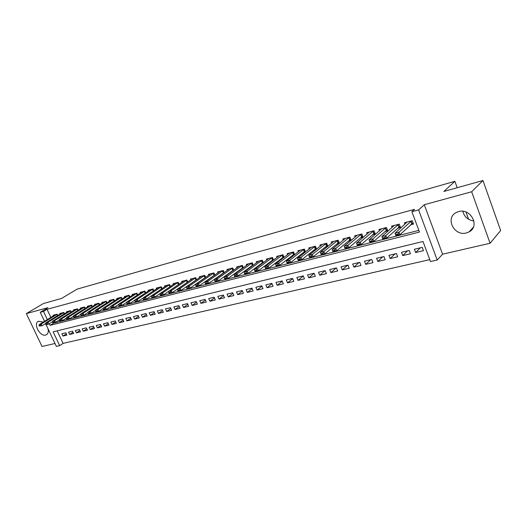 <?xml version="1.0" encoding="UTF-8"?>
<svg xmlns="http://www.w3.org/2000/svg" width="527" height="527" viewBox="0 0 527 527"><rect width="100%" height="100%" fill="white"/><g stroke="black" fill="none" stroke-linecap="round" stroke-linejoin="round"><path stroke-width="0.79" d="M43.28 322.069L38.458 321.246C32.878 323.453 39.887 336.845 45.658 335.053L46.297 334.823C48.135 333.769 48.695 331.714 47.977 328.664M46.271 325.054L45.25 323.762M466.369 232.967L469.07 231.913C480.288 226.419 470.756 207.776 458.622 211.584L456.25 212.513C444.933 217.954 454.169 236.511 466.369 232.967M57.179 330.844L63.082 343.373L59.65 345.633L56.363 346.377L45.941 324.349M457.212 187.724L454.9 181.308L77.14 289.125L61.475 298.473L43.425 303.526L26.35 313.598L42.022 346.483L54.999 343.499M454.9 181.308L443.872 191.453L482.963 180.517L500.65 230.49L490.084 243.257L471.672 191.756L424.288 204.72L418.583 209.904L437.212 260.028L430.5 261.55L423.003 241.485L53.135 331.832L59.65 345.633M424.288 204.72L442.588 254.198L490.084 243.257M442.588 254.198L437.212 260.028M63.082 343.373L429.775 259.62M482.963 180.517L471.672 191.756M57.753 315.535L57.127 314.204L53.155 315.251L53.431 315.844M64.459 313.802L63.826 312.439L59.795 313.499L60.078 314.105M71.27 312.037L70.625 310.647L66.534 311.727L66.817 312.34M78.194 310.245L77.535 308.829L73.378 309.922L73.668 310.548M85.222 308.433L84.551 306.984L80.328 308.091L80.624 308.723M92.357 306.582L91.678 305.107L87.39 306.233L87.686 306.879M99.61 304.711L98.918 303.196L94.564 304.349L94.86 305.001M106.981 302.808L106.276 301.26L101.849 302.426L102.152 303.091M114.471 300.877L113.753 299.296L109.254 300.476L109.563 301.154M122.08 298.908L121.348 297.294L116.777 298.499L117.086 299.184M129.82 296.918L129.075 295.258L124.425 296.484L124.741 297.182M137.679 294.889L136.921 293.19L132.198 294.435L132.514 295.146M145.676 292.828L144.905 291.088L140.103 292.353L140.426 293.084M153.812 290.733L153.021 288.954L148.133 290.239L148.462 290.983M162.079 288.605L161.275 286.78L156.308 288.091L156.638 288.842M170.491 286.444L169.674 284.573L164.615 285.904L164.958 286.668M179.048 284.244L178.212 282.32L173.073 283.678L173.416 284.461M187.757 282.004L186.901 280.035L181.67 281.411L182.019 282.208M196.617 279.732L195.748 277.703L190.418 279.106L190.774 279.923M205.635 277.419L204.746 275.338L199.325 276.761L199.687 277.597M214.818 275.068L213.903 272.927L208.389 274.376L208.751 275.226M224.166 272.67L223.231 270.47L217.618 271.945L217.987 272.815M233.685 270.239L232.73 267.966L227.012 269.475L227.387 270.364M243.382 267.762L242.4 265.424L236.577 266.958L236.959 267.868M253.256 265.239L252.249 262.828L246.32 264.389L246.708 265.325M263.316 262.677L262.288 260.186L256.241 261.774L256.636 262.736M273.566 260.061L272.512 257.492L266.352 259.113L266.754 260.094M284.013 257.407L282.933 254.752L276.655 256.405L277.07 257.407M294.665 254.699L293.552 251.952L287.156 253.639L287.577 254.673M305.528 251.946L304.382 249.1L297.86 250.819L298.289 251.88M316.602 249.146L315.423 246.195L308.776 247.947L309.211 249.034M327.899 246.287L326.687 243.23L319.902 245.015L320.35 246.135M336.641 244.06L339.408 243.342L338.169 240.207L331.252 242.025L331.707 243.184M348.34 241.017L351.127 240.292L349.888 237.117L342.833 238.981L343.301 240.167M360.277 237.908L363.09 237.176L361.851 233.968L354.645 235.865L355.126 237.097M372.464 234.739L375.303 233.995L374.058 230.76L366.706 232.697L367.194 233.962M384.908 231.498L387.767 230.754L386.522 227.48L379.012 229.456L379.512 230.767M397.608 228.191L400.494 227.44L399.242 224.127L391.581 226.142L392.095 227.506M420.276 247.835L415.612 252.532L423.458 250.674L422.219 247.367L414.374 249.245L415.612 252.532M407.516 250.892L402.747 255.582L410.434 253.757L409.196 250.49L401.515 252.328L402.747 255.582M395.013 253.889L390.158 258.559L397.681 256.781L396.449 253.546L388.926 255.345L390.158 258.559M382.767 256.82L377.819 261.484L385.191 259.739L383.959 256.537L376.588 258.302L377.819 261.484M370.764 259.699L365.731 264.343L372.951 262.637L371.726 259.468L364.506 261.201L365.731 264.343M358.999 262.518L353.88 267.149L360.962 265.476L359.737 262.341L352.662 264.04L353.88 267.149M347.464 265.285L342.273 269.896L349.21 268.256L347.991 265.16L341.055 266.82L342.273 269.896M336.154 267.993L330.89 272.597L337.695 270.983L336.476 267.92L329.678 269.547L330.89 272.597M325.06 270.654L319.724 275.239L326.397 273.658L325.185 270.621L318.519 272.222L319.724 275.239M314.125 273.309L308.776 277.828L315.324 276.28L314.112 273.276L307.57 274.844L308.776 277.828M303.295 275.99L298.038 280.371L304.461 278.855L303.256 275.878L296.839 277.419L298.038 280.371M292.676 278.618L287.505 282.867L293.802 281.378L292.597 278.434L286.306 279.942L287.505 282.867M282.248 281.194L277.162 285.318L283.342 283.849L282.149 280.937L275.97 282.419L277.162 285.318M272.018 283.717L267.018 287.716L273.085 286.28L271.886 283.401L265.825 284.85L267.018 287.716M261.978 286.187L257.051 290.074L263.006 288.664L261.82 285.812L255.865 287.241L257.051 290.074M252.117 288.612L247.275 292.393L253.118 291.009L251.939 288.183L246.089 289.58L247.275 292.393M242.433 290.99L237.67 294.665L243.408 293.308L242.229 290.509L236.491 291.886L237.67 294.665M232.927 293.322L228.237 296.899L233.876 295.568L232.697 292.788L227.065 294.145L228.237 296.899M223.586 295.614L218.968 299.092L224.509 297.781L223.336 295.034L217.803 296.365L218.968 299.092M214.41 297.86L209.871 301.246L215.312 299.962L214.146 297.241L208.705 298.545L209.871 301.246M205.392 300.061L200.925 303.368L206.274 302.103L205.108 299.402L199.766 300.686L200.925 303.368M196.531 302.228L192.131 305.449L197.388 304.204L196.228 301.53L190.978 302.794L192.131 305.449M187.823 304.349L183.495 307.491L188.659 306.273L187.507 303.624L182.342 304.863L183.495 307.491M179.259 306.437L175.004 309.507L180.082 308.302L178.93 305.68L173.851 306.898L175.004 309.507M170.847 308.493L166.651 311.483L171.644 310.298L170.498 307.702L165.504 308.894L166.651 311.483M162.566 310.502L158.436 313.427L163.35 312.267L162.204 309.685L157.296 310.864L158.436 313.427M154.431 312.485L150.36 315.337L155.195 314.197L154.055 311.641L149.227 312.801L150.36 315.337M146.427 314.428L142.422 317.221L147.171 316.095L146.038 313.565L141.289 314.698L142.422 317.221M138.548 316.345L134.602 319.072L139.28 317.965L138.153 315.456L133.483 316.575L134.602 319.072M130.801 318.222L126.915 320.89L131.513 319.803L130.393 317.313L125.795 318.413L126.915 320.89M123.18 320.073L119.352 322.682L123.878 321.608L122.758 319.145L118.239 320.225L119.352 322.682M115.676 321.892L111.908 324.441L116.362 323.387L115.248 320.943L110.795 322.01L111.908 324.441M108.298 323.683L104.583 326.18L108.964 325.139L107.851 322.715L103.47 323.762L104.583 326.18M101.026 325.442L97.37 327.886L101.685 326.865L100.578 324.461L96.263 325.495L97.37 327.886M93.872 327.175L90.269 329.566L94.511 328.565L93.411 326.173L89.168 327.195L90.269 329.566M86.83 328.881L83.273 331.226L87.456 330.231L86.362 327.866L82.179 328.868L83.273 331.226M79.893 330.561L76.389 332.853L80.506 331.878L79.412 329.533L75.302 330.515L76.389 332.853M73.062 332.208L69.61 334.461L73.668 333.499L72.574 331.167L68.523 332.142L69.61 334.461M65.842 332.787L61.85 333.743L62.93 336.042L66.922 335.093L65.842 332.787M49.294 323.697L50.078 325.363L419.485 232.058L411.89 211.709L414.532 209.338L47.035 309.303L50.855 317.425M70.658 310.713L54.676 320.607L55.493 322.34L53.438 322.867L53.57 323.189L418.86 230.378M410.586 224.812L413.497 224.054L412.239 220.701L404.413 222.763L404.94 224.173M325.172 247.044L327.807 246.359M313.927 249.976L316.352 249.343M302.906 252.841L305.126 252.262M292.096 255.654L294.119 255.127M281.49 258.414L283.322 257.94M271.089 261.122L272.736 260.694M260.878 263.783L262.347 263.401M250.859 266.392L252.156 266.049M241.03 268.948L242.156 268.658M231.373 271.464L232.341 271.207M221.893 273.928L222.71 273.717M212.579 276.352L213.251 276.181M203.435 278.737L203.962 278.599M194.45 281.075L194.838 280.97M468.595 219.291L465.973 212.032M44.505 321.318L40.243 312.307L47.983 307.676L26.35 313.598M40.243 312.307L43.497 311.424L47.344 319.579M47.035 309.303L43.497 311.424M411.89 211.709L418.583 209.904M45.757 323.96L45.572 323.565M53.57 323.189L50.078 325.363M66.336 333.835L62.93 336.042M473.911 220.965C467.969 220.088 464.28 216.86 462.838 211.281M411.462 220.912L398.992 232.223L399.927 234.693L395.942 235.707L395.006 233.25L407.101 222.058M397.661 234.179L395.665 234.686L395.817 235.095L397.813 234.587L398.992 232.223L395.006 233.25L395.665 234.686M413.056 222.875L399.927 234.693L397.813 234.587M395.942 235.707L395.817 235.095M398.517 224.318L385.804 235.609L386.732 238.052L382.833 239.047L381.897 236.61L394.249 225.444M384.473 237.545L382.516 238.039L382.674 238.448L384.631 237.947L385.804 235.609L381.897 236.61L382.516 238.039M400.059 226.287L386.732 238.052L384.631 237.947M382.833 239.047L382.674 238.448M385.843 227.657L372.892 238.922L373.821 241.34L370 242.308L369.071 239.904L381.66 228.758M371.568 240.839L369.658 241.326L369.816 241.728L371.726 241.241L372.892 238.922L369.071 239.904L369.658 241.326M387.338 229.634L373.821 241.34L371.726 241.241M370 242.308L369.816 241.728M373.426 230.925L360.257 242.17L361.186 244.554L357.444 245.503L356.515 243.125L369.335 231.999M358.94 244.06L357.069 244.541L357.227 244.936L359.098 244.462L360.257 242.17L356.515 243.125L357.069 244.541M374.881 232.901L361.186 244.554L359.098 244.462M357.444 245.503L357.227 244.936M344.744 247.69L344.902 248.079L346.733 247.611L346.575 247.222L344.744 247.69L344.223 246.28L357.253 235.18M361.265 234.126L347.886 245.345L348.808 247.703L345.152 248.632L344.902 248.079M362.675 236.109L348.808 247.703L346.733 247.611M344.223 246.28L347.886 245.345L346.575 247.222M332.675 250.773L332.827 251.162L334.625 250.7L334.467 250.312L332.675 250.773L332.188 249.37L345.422 238.296M349.355 237.262L335.771 248.454L336.694 250.786L333.11 251.695L332.827 251.162M350.718 239.245L336.694 250.786L334.625 250.7M332.188 249.37L335.771 248.454L334.467 250.312M320.857 253.79L321.009 254.172L322.768 253.724L322.61 253.342L320.857 253.79L320.396 252.4L333.822 241.353M337.675 240.338L323.907 251.498L324.83 253.803L321.318 254.699L321.009 254.172M339.006 242.321L324.83 253.803L322.768 253.724M320.396 252.4L323.907 251.498L322.61 253.342M309.277 256.748L309.428 257.13L311.147 256.689L310.996 256.306L309.277 256.748L308.848 255.364L322.452 244.344M326.233 243.349L312.287 254.482L313.203 256.761L309.764 257.637L309.428 257.13M327.517 245.332L313.203 256.761L311.147 256.689M308.848 255.364L312.287 254.482L310.996 256.306M297.926 259.646L298.078 260.022L299.764 259.587L299.613 259.212L297.926 259.646L297.524 258.27L311.305 247.282M315.008 246.307L300.897 257.407L301.813 259.659L298.44 260.522L298.078 260.022M316.259 248.289L301.813 259.659L299.764 259.587M297.524 258.27L300.897 257.407L299.613 259.212M286.807 262.486L286.958 262.854L288.612 262.433L288.46 262.064L286.807 262.486L286.431 261.115L300.377 250.16M304.007 249.199L289.738 260.272L290.647 262.505L287.34 263.342L286.958 262.854M305.219 251.181L290.647 262.505L288.612 262.433M286.431 261.115L289.738 260.272L288.46 262.064M275.904 265.272L276.056 265.634L277.676 265.226L277.525 264.857L275.904 265.272L275.555 263.908L289.652 252.98M293.216 252.044L278.796 263.078L279.705 265.285L276.464 266.115L276.056 265.634M294.389 254.021L279.705 265.285L277.676 265.226M275.555 263.908L278.796 263.078L277.525 264.857M265.213 267.999L265.364 268.362L266.952 267.96L266.8 267.591L265.213 267.999L264.89 266.649L279.139 255.747M282.63 254.831L268.072 265.832L268.974 268.019L265.792 268.829L265.364 268.362M283.77 256.807L268.974 268.019L266.952 267.96M264.89 266.649L268.072 265.832L266.8 267.591M254.732 270.674L254.884 271.036L256.438 270.641L256.293 270.279L254.732 270.674L254.436 269.33L268.816 258.467M272.248 257.565L257.551 268.533L258.447 270.694L255.332 271.491L254.884 271.036M273.348 259.541L258.447 270.694L256.438 270.641M254.436 269.33L257.551 268.533L256.293 270.279M244.449 273.302L244.6 273.658L246.129 273.269L245.977 272.914L244.449 273.302L244.179 271.965L258.685 261.135M262.051 260.246L247.235 271.181L248.131 273.322L245.075 274.099L244.6 273.658M263.125 262.222L248.131 273.322L246.129 273.269M244.179 271.965L247.235 271.181L245.977 272.914M234.363 275.878L234.515 276.227L236.01 275.845L235.865 275.496L234.363 275.878L234.113 274.547L248.744 263.75M252.051 262.881L237.11 273.776L238.006 275.898L235.002 276.662L234.515 276.227M253.092 264.85L238.006 275.898L236.01 275.845M234.113 274.547L237.11 273.776L235.865 275.496M224.469 278.401L224.614 278.757L226.09 278.381L225.938 278.025L224.469 278.401L224.238 277.083L238.988 266.319M242.229 265.47L227.183 276.326L228.072 278.427L225.128 279.178L224.614 278.757M243.243 267.433L228.072 278.427L226.09 278.381M224.238 277.083L227.183 276.326L225.938 278.025M214.752 280.884L214.904 281.234L216.347 280.865L216.202 280.516L214.752 280.884L214.548 279.567L229.403 268.842M232.591 268.006L217.434 278.829L218.323 280.904L215.431 281.642L214.904 281.234M233.573 269.969L218.323 280.904L216.347 280.865M214.548 279.567L217.434 278.829L216.202 280.516M205.22 283.322L205.365 283.664L206.788 283.302L206.637 282.959L205.22 283.322L205.036 282.011L219.996 271.319M223.119 270.496L207.869 281.286L208.751 283.342L205.919 284.066L205.365 283.664M224.074 272.452L208.751 283.342L206.788 283.302M205.036 282.011L207.869 281.286L206.637 282.959M195.86 285.706L196.011 286.049L197.401 285.693L197.256 285.351L195.86 285.706L195.695 284.409L210.754 273.757M213.824 272.946L198.481 283.697L199.358 285.733L196.571 286.444L196.011 286.049M214.746 274.896L199.358 285.733L197.401 285.693M195.695 284.409L198.481 283.697L197.256 285.351M186.67 288.058L186.821 288.394L188.185 288.045L188.04 287.709L186.67 288.058L186.525 286.76L201.67 276.148M204.687 275.351L189.259 286.062L190.135 288.078L187.401 288.776L186.821 288.394M205.589 277.301L190.135 288.078L188.185 288.045M186.525 286.76L189.259 286.062L188.04 287.709M177.652 290.357L177.797 290.693L179.14 290.351L178.989 290.015L177.652 290.357L177.52 289.073L192.75 278.493M195.715 277.716L180.201 288.388L181.077 290.384L178.389 291.069L177.797 290.693M196.584 279.653L181.077 290.384L179.14 290.351M177.52 289.073L180.201 288.388L178.989 290.015M168.785 292.623L168.93 292.953L170.247 292.617L170.102 292.287L168.785 292.623L168.673 291.345L183.982 280.805M186.901 280.035L171.308 290.667L172.177 292.65L169.542 293.322L168.93 292.953M187.744 281.971L172.177 292.65L170.247 292.617M168.673 291.345L171.308 290.667L170.102 292.287M160.076 294.85L161.519 294.843L161.374 294.514L160.076 294.85L159.984 293.579L175.366 283.071M178.212 282.327L162.573 292.913L163.436 294.876L160.847 295.535L160.221 295.173M178.996 284.277L163.436 294.876L161.519 294.843M159.984 293.579L162.573 292.913L161.374 294.514M151.526 297.03L152.942 297.03L151.526 297.03L151.447 295.766L166.901 285.298M169.674 284.58L153.989 295.113L154.852 297.057L152.303 297.709L151.664 297.353M169.984 286.787L154.852 297.057L152.942 297.03M151.447 295.766L153.989 295.113L152.797 296.708M143.113 299.178L144.51 299.178L143.113 299.178L143.054 297.92L158.574 287.492M161.282 286.8L145.557 297.281L146.414 299.204L143.911 299.843L143.258 299.501M151.447 295.818L146.414 299.204L144.51 299.178M143.054 297.92L145.557 297.281L144.365 298.862M134.853 301.286L136.23 301.292L134.853 301.286L134.807 300.041L150.386 289.646M153.028 288.974L137.264 299.408L138.12 301.319L135.663 301.945L134.998 301.609M143.061 298.018L138.12 301.319L136.23 301.292M134.807 300.041L137.264 299.408L136.085 300.976M126.73 303.361L128.087 303.368L126.73 303.361L126.697 302.123L142.336 291.767M144.918 291.115L129.115 301.497L129.971 303.387L127.547 304.007L126.875 303.677M134.813 300.179L129.971 303.387L128.087 303.368M126.697 302.123L129.115 301.497L127.942 303.051M118.746 305.403L120.077 305.41L118.746 305.403L118.733 304.165L134.418 293.849M136.934 293.223L121.105 303.559L121.954 305.429L119.576 306.035L118.891 305.713M126.704 302.3L121.954 305.429L120.077 305.41M118.733 304.165L121.105 303.559L119.939 305.1M110.901 307.406L112.211 307.419L110.901 307.406L110.894 306.174L126.632 295.904M129.089 295.291L113.233 305.574L114.076 307.432L111.737 308.031L111.039 307.715M118.733 304.389L114.076 307.432L112.211 307.419M110.894 306.174L113.233 305.574L112.067 307.109M103.18 309.375L104.471 309.389L103.18 309.375L103.187 308.157L118.97 297.92M121.368 297.333L105.486 307.564L106.329 309.408L104.03 309.995L103.318 309.685M110.894 306.437L106.329 309.408L104.471 309.389M103.187 308.157L105.486 307.564L104.326 309.085M95.585 311.319L96.856 311.332L95.585 311.319L95.604 310.1L111.434 299.903M113.773 299.336L97.87 309.52L98.707 311.345L96.441 311.918L95.723 311.622M103.187 308.453L98.707 311.345L96.856 311.332M95.604 310.1L97.87 309.52L96.718 311.029M88.114 313.222L89.366 313.242L88.114 313.222L88.154 312.017L104.017 301.859M106.296 301.306L90.374 311.444L91.211 313.255L88.984 313.822L88.253 313.525M95.604 310.436L91.211 313.255L89.366 313.242M88.154 312.017L90.374 311.444L89.228 312.939M80.769 315.1L82.001 315.12L80.769 315.1L80.815 313.901L96.711 303.783M98.944 303.249L83.002 313.334L83.833 315.133L81.645 315.686L80.908 315.396M88.141 312.386L83.833 315.133L82.001 315.12M80.815 313.901L83.002 313.334L81.863 314.823M73.543 316.944L74.755 316.971L73.543 316.944L73.596 315.752L89.531 305.673M91.705 305.159L75.75 315.199L76.58 316.977L74.426 317.524L73.675 317.241M80.802 314.296L76.58 316.977L74.755 316.971M73.596 315.752L75.75 315.199L74.617 316.674M66.428 318.763L67.621 318.789L66.428 318.763L66.494 317.577L82.456 307.537M84.577 307.037L68.615 317.03L69.439 318.795L67.318 319.336L66.56 319.059M73.576 316.187L69.439 318.795L67.621 318.789M66.494 317.577L68.615 317.03L67.482 318.492M59.426 320.548L60.605 320.574L59.426 320.548L59.505 319.369L75.493 309.369M77.561 308.888L61.593 318.835L62.41 320.581L60.322 321.114L59.558 320.844M66.468 318.038L62.41 320.581L60.605 320.574M59.505 319.369L61.593 318.835L60.467 320.284M52.535 322.313L53.695 322.34L52.535 322.313L52.628 321.134L68.629 311.174M59.472 319.863L55.493 322.34L53.695 322.34M52.628 321.134L54.676 320.607L53.556 322.05M53.438 322.867L52.667 322.596M45.75 324.046L46.896 324.072L45.75 324.046L45.849 322.873L61.876 312.952M63.853 312.504L47.871 322.353L48.682 324.072L46.659 324.592L45.882 324.329M52.581 321.654L48.682 324.072L46.896 324.072M45.849 322.873L47.871 322.353L46.758 323.782M39.07 325.752L40.197 325.778L39.07 325.752L39.182 324.586L55.23 314.705M57.16 314.27L41.172 324.072L41.982 325.778L39.202 326.035M45.803 323.42L41.982 325.778L40.197 325.778M39.182 324.586L41.172 324.072L40.065 325.495M410.869 221.307L411.771 223.712M411.093 221.142L411.989 223.547M397.925 224.713L398.82 227.091M398.148 224.548L399.044 226.926M385.244 228.046L386.139 230.398M385.468 227.888L386.363 230.24M372.833 231.313L373.722 233.639M373.057 231.155L373.953 233.481M360.666 234.515L361.562 236.814M360.896 234.35L361.786 236.656M348.749 237.651L349.638 239.923M348.979 237.486L349.869 239.765M337.076 240.72L337.959 242.973M337.306 240.562L338.189 242.815M325.627 243.731L326.509 245.957M325.857 243.573L326.74 245.799M314.402 246.682L315.284 248.889M314.639 246.524L315.521 248.731M303.4 249.581L304.277 251.761M303.638 249.423L304.514 251.603M292.61 252.42L293.486 254.581M292.841 252.262L293.717 254.422M282.024 255.206L282.894 257.341M282.255 255.048L283.131 257.183M271.636 257.94L272.505 260.055M271.873 257.782L272.742 259.897M261.445 260.621L262.308 262.716M261.682 260.463L262.545 262.558M251.438 263.25L252.301 265.325M251.675 263.098L252.538 265.173M241.616 265.832L242.479 267.887M241.86 265.68L242.716 267.736M231.979 268.368L232.835 270.404M232.216 268.217L233.072 270.252M222.506 270.865L223.362 272.874M222.75 270.707L223.606 272.722M213.211 273.309L214.061 275.305M213.455 273.157L214.305 275.153M204.074 275.713L204.924 277.689M204.318 275.562L205.168 277.538M195.102 278.072L195.945 280.028M195.346 277.92L196.189 279.877M186.288 280.39L187.125 282.334M186.525 280.245L187.368 282.182M177.619 282.67L178.462 284.593M177.862 282.525L178.699 284.442M169.101 284.909L169.938 286.82M169.345 284.764L170.175 286.655M160.728 287.116L161.545 288.967M160.972 286.971L161.782 288.803M152.501 289.283L153.298 291.075M152.744 289.132L153.535 290.917M144.405 291.411L145.182 293.157M144.648 291.266L145.419 292.999M136.447 293.506L137.204 295.206M136.691 293.361L137.442 295.048M128.614 295.568L129.359 297.215M128.858 295.423L129.596 297.063M120.914 297.59L121.638 299.198M121.157 297.445L121.875 299.046M113.331 299.586L114.043 301.148M113.575 299.441L114.28 300.996M105.874 301.549L106.573 303.071M106.118 301.404L106.81 302.92M98.536 303.48L99.214 304.962M98.78 303.335L99.458 304.81M91.316 305.377L91.981 306.826M91.56 305.238L92.218 306.674M84.201 307.248L84.854 308.657M84.445 307.109L85.091 308.512M77.206 309.092L77.844 310.469M77.449 308.954L78.082 310.317M70.308 310.904L70.934 312.248M70.552 310.765L71.178 312.096M63.523 312.689L64.136 314M63.767 312.551L64.373 313.855M56.844 314.448L57.443 315.726M57.081 314.309L57.68 315.581M46.297 334.823L46.903 334.441M469.07 231.913L473.365 227.183"/></g></svg>
